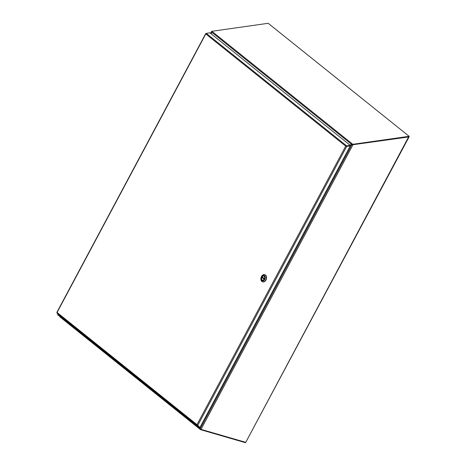 <?xml version="1.0" encoding="UTF-8"?>
<svg xmlns="http://www.w3.org/2000/svg" width="466" height="466" viewBox="0 0 466 466"><rect width="100%" height="100%" fill="white"/><g stroke="black" fill="none" stroke-linecap="round" stroke-linejoin="round"><path stroke-width="0.7" d="M59.834 316.292L59.549 316.158L60.091 316.012M59.922 315.878L60.009 316.193M211.797 31.56L210.714 33.47M211.261 33.913L211.482 32.032M200.065 427.217L200.199 428.714L200.997 429.367L245.745 442.339L408.682 136.806M352.715 144.186L352.756 144.745L351.725 144.437L352.611 144.157L352.616 144.629L350.048 145.38M59.549 316.158L59.747 315.732M200.199 428.714L351.894 144.617L352.908 144.862L200.997 429.367M352.512 144.6L352.611 144.157L211.855 31.298L268.189 23.3L409.131 136.311L409.032 136.754L352.756 144.745L408.828 136.922L408.991 136.544L408.828 136.922M352.616 144.629L352.232 144.71M409.09 136.835L245.745 442.339M57.79 313.717L57.889 315.208L59.042 314.719M58.535 314.311A0.53 0.379 -73.8 0 0 58.553 314.678M58.11 313.973A0.53 0.379 -73.8 0 0 58.722 314.463M59.438 315.033L58.85 315.523L58.034 315.307M349.954 145.118L351.725 144.437L211.529 32.026L211.325 33.966M352.063 144.536L350.065 145.305M346.826 145.998L347.391 146.108M409.131 136.311L352.861 144.303M197.607 425.208L199.634 427.252L199.297 427.625L197.118 425.429L196.99 424.66L345.708 146.132L205.791 33.942L57.073 312.47L196.99 424.66L199.926 427.485L350.275 145.905L346.704 146.411L345.708 146.132L350.083 145.223L349.983 145.666L346.355 146.178L346.454 145.736L206.298 33.354L205.791 33.942M350.275 145.905L346.413 146.178L346.704 146.411L197.782 425.318M346.681 146.411L345.708 146.132M197.584 425.19L199.926 427.485M197.427 425.074L197.118 425.429L56.957 313.047L57.073 312.47M199.297 427.625L59.217 315.307M57.737 313.834L56.957 313.047M206.298 33.354L209.927 32.841L350.083 145.223M60.219 316.111L59.671 316.67L59.916 316.228L200.194 428.644M200.823 429.303L200.432 429.565L59.625 316.664M245.71 442.327L245.512 442.7L200.619 429.681L199.966 427.404M264.269 279.332L261.706 277.445A2.138 1.526 -73.8 0 0 262.504 280.153A2.138 1.526 -73.8 0 0 264.14 279.396M261.706 277.445L262.469 277.555A2.138 1.526 -73.8 0 1 262.579 277.322M262.067 276.909L264.484 278.75A2.138 1.526 -73.8 0 0 263.692 276.047A2.138 1.526 -73.8 0 0 262.055 276.798L264.484 278.849M264.397 279.105L262.469 277.555M262.684 281.872A3.745 2.668 -73.8 0 0 262.772 281.901A3.745 2.668 -73.8 0 0 266.383 279.052A3.745 2.668 -73.8 0 0 264.857 274.713A3.745 2.668 -73.8 0 0 264.77 274.69M261.473 276.524A3.745 2.668 106.2 0 1 264.676 274.66A3.745 2.668 106.2 0 1 266.202 279A3.745 2.668 106.2 0 1 262.597 281.848A3.745 2.668 106.2 0 1 261.473 276.524M264.799 279.46A2.942 2.097 106.2 0 1 261.741 280.643A2.942 2.097 106.2 0 1 261.397 276.734A2.942 2.097 106.2 0 1 264.455 275.557A2.942 2.097 106.2 0 1 264.799 279.46M261.805 277.066A2.231 1.59 -73.8 0 0 262.847 280.287A2.231 1.59 -73.8 0 0 264.636 276.944A2.231 1.59 -73.8 0 0 261.805 277.066M264.502 278.86L262.049 276.897A2.149 1.538 -73.8 0 0 261.909 277.119A2.149 1.538 -73.8 0 0 261.787 277.369M262.288 280.066A2.149 1.538 -73.8 0 0 262.55 280.183A2.149 1.538 -73.8 0 0 264.624 278.54A2.149 1.538 -73.8 0 0 263.75 276.047A2.149 1.538 -73.8 0 0 263.465 276.006M264.263 279.332L261.822 277.369M210.539 33.331L211.395 31.717M352.343 144.693L351.999 144.646M205.692 33.645L56.869 312.371"/></g></svg>
